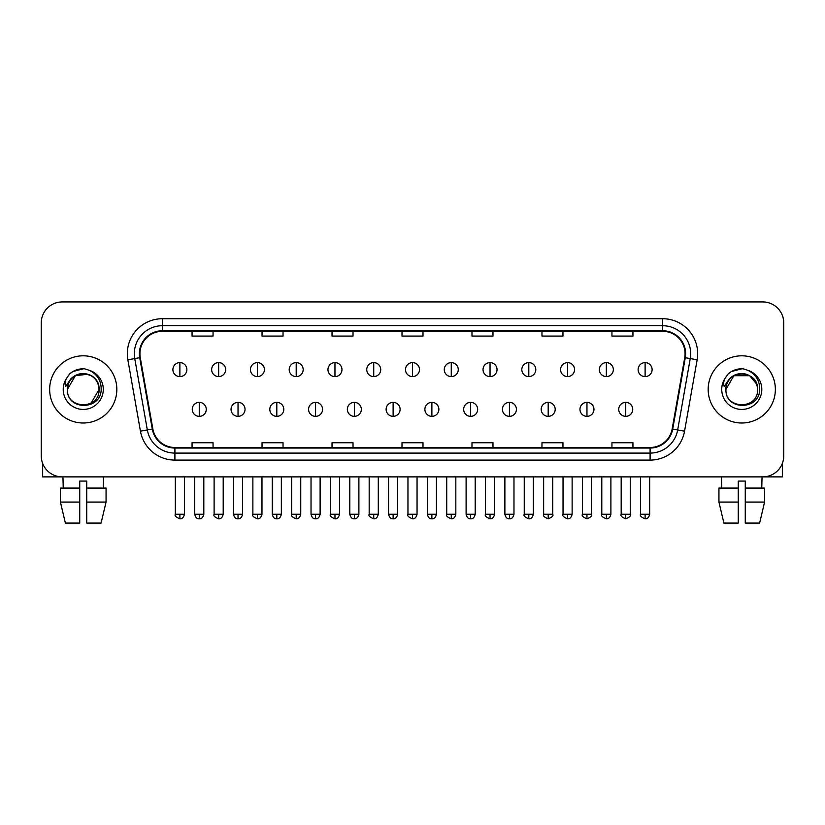 <?xml version="1.0" encoding="UTF-8"?>
<svg xmlns="http://www.w3.org/2000/svg" width="825" height="825" viewBox="0 0 825 825"><rect width="100%" height="100%" fill="white"/><g stroke="black" fill="none" stroke-linecap="round" stroke-linejoin="round"><path stroke-width="1.24" d="M49.644 389.41A33.588 33.588 0 0 0 83.242 422.998A33.588 33.588 0 0 0 116.83 389.41A33.588 33.588 0 0 0 83.242 355.812A33.588 33.588 0 0 0 49.644 389.41A33.588 33.588 0 0 0 83.242 422.998A33.588 33.588 0 0 0 116.83 389.41A33.588 33.588 0 0 0 83.242 355.812A33.588 33.588 0 0 0 49.644 389.41M708.17 389.41A33.588 33.588 0 0 0 741.757 422.998A33.588 33.588 0 0 0 775.356 389.41A33.588 33.588 0 0 0 741.757 355.812A33.588 33.588 0 0 0 708.17 389.41A33.588 33.588 0 0 0 741.757 422.998A33.588 33.588 0 0 0 775.356 389.41A33.588 33.588 0 0 0 741.757 355.812A33.588 33.588 0 0 0 708.17 389.41M139.92 353.719A22.399 22.399 0 0 1 162.319 331.32L662.681 331.32A22.399 22.399 0 0 1 684.74 357.607L672.148 428.99A22.399 22.399 0 0 1 650.1 447.49L174.9 447.49A22.399 22.399 0 0 1 152.852 428.99L140.26 357.607A22.399 22.399 0 0 1 139.92 353.719M139.363 353.719A22.956 22.956 0 0 0 139.714 357.699L152.295 429.082A22.956 22.956 0 0 0 174.9 448.047L650.1 448.047A22.956 22.956 0 0 0 672.705 429.082L685.286 357.699A22.956 22.956 0 0 0 662.681 330.763L162.319 330.763A22.956 22.956 0 0 0 139.363 353.719M127.854 359.793A34.99 34.99 0 0 1 162.319 318.728L662.681 318.728A34.99 34.99 0 0 1 697.146 359.793L684.554 431.176A34.99 34.99 0 0 1 650.1 460.092L174.9 460.092A34.99 34.99 0 0 1 140.446 431.176L127.854 359.793L134.753 358.576A27.988 27.988 0 0 1 162.319 325.72L662.681 325.72A27.988 27.988 0 0 1 690.247 358.576L677.665 429.959A27.988 27.988 0 0 1 650.1 453.09L174.9 453.09A27.988 27.988 0 0 1 147.335 429.959L134.753 358.576A27.988 27.988 0 0 1 134.32 353.719M783.75 322.926A20.996 20.996 0 0 0 762.754 301.929L62.246 301.929A20.996 20.996 0 0 0 41.25 322.926L41.25 455.885A20.996 20.996 0 0 0 62.246 476.881L762.754 476.881A20.996 20.996 0 0 0 783.75 455.885L783.75 322.926L783.75 455.885M672.705 429.082L677.665 429.959L690.247 358.576L697.146 359.793M402.002 331.32L402.002 336.064L422.998 336.064L422.998 331.32M332.021 331.32L332.021 336.064L353.017 336.064L353.017 331.32M262.041 331.32L262.041 336.064L283.037 336.064L283.037 331.32M192.06 331.32L192.06 336.064L213.056 336.064L213.056 331.32M471.983 331.32L471.983 336.064L492.979 336.064L492.979 331.32M541.963 331.32L541.963 336.064L562.959 336.064L562.959 331.32M611.944 331.32L611.944 336.064L632.94 336.064L632.94 331.32M422.998 447.49L422.998 442.747L402.002 442.747L402.002 447.49M353.017 447.49L353.017 442.747L332.021 442.747L332.021 447.49M283.037 447.49L283.037 442.747L262.041 442.747L262.041 447.49M213.056 447.49L213.056 442.747L192.06 442.747L192.06 447.49M492.979 447.49L492.979 442.747L471.983 442.747L471.983 447.49M562.959 447.49L562.959 442.747L541.963 442.747L541.963 447.49M632.94 447.49L632.94 442.747L611.944 442.747L611.944 447.49M41.25 322.926L41.25 455.885M762.754 301.929L62.246 301.929M62.246 476.881L762.754 476.881M179.881 362.608A7.002 7.002 0 0 0 172.889 369.6A7.002 7.002 0 0 0 179.881 376.602A7.002 7.002 0 0 0 186.883 369.6A7.002 7.002 0 0 0 179.881 362.608L179.881 376.602A7.002 7.002 0 0 0 186.883 369.6A7.002 7.002 0 0 0 179.881 362.608M199.268 402.353A7.002 7.002 0 0 0 192.266 409.355A7.002 7.002 0 0 0 199.268 416.347A7.002 7.002 0 0 0 206.271 409.355A7.002 7.002 0 0 0 199.268 402.353L199.268 416.347A7.002 7.002 0 0 0 206.271 409.355A7.002 7.002 0 0 0 199.268 402.353M218.656 362.608A7.002 7.002 0 0 0 211.654 369.6A7.002 7.002 0 0 0 218.656 376.602A7.002 7.002 0 0 0 225.648 369.6A7.002 7.002 0 0 0 218.656 362.608L218.656 376.602A7.002 7.002 0 0 0 225.648 369.6A7.002 7.002 0 0 0 218.656 362.608M257.421 362.608A7.002 7.002 0 0 0 250.429 369.6A7.002 7.002 0 0 0 257.421 376.602A7.002 7.002 0 0 0 264.423 369.6A7.002 7.002 0 0 0 257.421 362.608L257.421 376.602A7.002 7.002 0 0 0 264.423 369.6A7.002 7.002 0 0 0 257.421 362.608M296.196 362.608A7.002 7.002 0 0 0 289.193 369.6A7.002 7.002 0 0 0 296.196 376.602A7.002 7.002 0 0 0 303.188 369.6A7.002 7.002 0 0 0 296.196 362.608L296.196 376.602A7.002 7.002 0 0 0 303.188 369.6A7.002 7.002 0 0 0 296.196 362.608M334.96 362.608A7.002 7.002 0 0 0 327.958 369.6A7.002 7.002 0 0 0 334.96 376.602A7.002 7.002 0 0 0 341.963 369.6A7.002 7.002 0 0 0 334.96 362.608L334.96 376.602A7.002 7.002 0 0 0 341.963 369.6A7.002 7.002 0 0 0 334.96 362.608M238.033 402.353A7.002 7.002 0 0 0 231.041 409.355A7.002 7.002 0 0 0 238.033 416.347A7.002 7.002 0 0 0 245.035 409.355A7.002 7.002 0 0 0 238.033 402.353L238.033 416.347A7.002 7.002 0 0 0 245.035 409.355A7.002 7.002 0 0 0 238.033 402.353M276.808 402.353A7.002 7.002 0 0 0 269.806 409.355A7.002 7.002 0 0 0 276.808 416.347A7.002 7.002 0 0 0 283.8 409.355A7.002 7.002 0 0 0 276.808 402.353L276.808 416.347A7.002 7.002 0 0 0 283.8 409.355A7.002 7.002 0 0 0 276.808 402.353M315.573 402.353A7.002 7.002 0 0 0 308.581 409.355A7.002 7.002 0 0 0 315.573 416.347A7.002 7.002 0 0 0 322.575 409.355A7.002 7.002 0 0 0 315.573 402.353L315.573 416.347A7.002 7.002 0 0 0 322.575 409.355A7.002 7.002 0 0 0 315.573 402.353M68.155 384.646L67.403 389.41C66.536 410.891 101.289 410.499 101.176 389.41C101.238 380.676 97.34 374.344 89.492 370.384L84.758 368.837C79.056 368.497 74.023 370.167 69.671 373.859L66.825 377.953C65.082 380.882 64.701 383.728 65.68 386.492L70.775 378.933C75.518 374.189 81.17 372.622 87.718 374.23A15.819 15.819 0 0 0 68.155 384.646M98.144 384.11C93.225 367.507 66.464 372.353 67.423 389.41L75.333 375.705L87.728 374.241C94.782 376.747 98.567 381.81 99.062 389.41C100.031 409.819 66.454 409.819 67.423 389.41C66.454 369.002 100.031 369.002 99.062 389.41L91.152 403.105M69.723 373.828L72.92 371.539L83.397 368.775L72.92 371.539L69.723 373.828L72.92 371.539L83.397 368.775L72.92 371.539L69.723 373.828M726.67 384.646L725.917 389.41C725.051 410.891 759.815 410.499 759.691 389.41C759.763 380.676 755.865 374.344 748.007 370.384L743.284 368.837C737.581 368.497 732.548 370.167 728.197 373.859L725.34 377.953C723.607 380.882 723.226 383.728 724.195 386.492L729.3 378.933C734.044 374.189 739.695 372.622 746.243 374.23A15.819 15.819 0 0 0 726.67 384.646L725.938 389.41C724.969 369.002 758.546 369.002 757.577 389.41C758.546 409.819 724.969 409.819 725.938 389.41L733.848 375.705L749.667 375.705M756.669 384.11L749.667 375.705L746.243 374.23C753.308 376.747 757.092 381.81 757.577 389.41M728.238 373.828L731.445 371.539L741.923 368.775L731.445 371.539L728.238 373.828L731.445 371.539L741.923 368.775L731.445 371.539L728.238 373.828M42.652 463.423L42.652 476.881L123.832 476.881M782.347 463.423L782.347 476.881L701.167 476.881M79.736 488.08L79.736 502.074L60.411 502.074L65.381 523.071L60.411 502.074L60.411 488.08L79.736 488.08L79.736 481.078L86.738 481.078L86.738 488.08L106.064 488.08L106.064 502.074L101.093 523.071L106.064 502.074L86.738 502.074L86.738 488.08M103.538 476.881L103.228 488.08M79.736 502.074L79.736 523.071L65.381 523.071M101.093 523.071L86.738 523.071L86.738 502.074M62.947 476.881L63.247 488.08M738.262 488.08L738.262 502.074L718.936 502.074L723.907 523.071L718.936 502.074L718.936 488.08L738.262 488.08L738.262 481.078L745.264 481.078L745.264 488.08L764.589 488.08L764.589 502.074L759.619 523.071L764.589 502.074L745.264 502.074L745.264 488.08M762.053 476.881L761.753 488.08M738.262 502.074L738.262 523.071L723.907 523.071M759.619 523.071L745.264 523.071L745.264 502.074M721.462 476.881L721.772 488.08M373.735 362.608A7.002 7.002 0 0 0 366.733 369.6A7.002 7.002 0 0 0 373.735 376.602A7.002 7.002 0 0 0 380.727 369.6A7.002 7.002 0 0 0 373.735 362.608L373.735 376.602A7.002 7.002 0 0 0 380.727 369.6A7.002 7.002 0 0 0 373.735 362.608M412.5 362.608A7.002 7.002 0 0 0 405.498 369.6A7.002 7.002 0 0 0 412.5 376.602A7.002 7.002 0 0 0 419.502 369.6A7.002 7.002 0 0 0 412.5 362.608L412.5 376.602A7.002 7.002 0 0 0 419.502 369.6A7.002 7.002 0 0 0 412.5 362.608M451.265 362.608A7.002 7.002 0 0 0 444.273 369.6A7.002 7.002 0 0 0 451.265 376.602A7.002 7.002 0 0 0 458.267 369.6A7.002 7.002 0 0 0 451.265 362.608L451.265 376.602A7.002 7.002 0 0 0 458.267 369.6A7.002 7.002 0 0 0 451.265 362.608M354.348 402.353A7.002 7.002 0 0 0 347.346 409.355A7.002 7.002 0 0 0 354.348 416.347A7.002 7.002 0 0 0 361.34 409.355A7.002 7.002 0 0 0 354.348 402.353L354.348 416.347A7.002 7.002 0 0 0 361.34 409.355A7.002 7.002 0 0 0 354.348 402.353M393.113 402.353A7.002 7.002 0 0 0 386.121 409.355A7.002 7.002 0 0 0 393.113 416.347A7.002 7.002 0 0 0 400.115 409.355A7.002 7.002 0 0 0 393.113 402.353L393.113 416.347A7.002 7.002 0 0 0 400.115 409.355A7.002 7.002 0 0 0 393.113 402.353M431.887 402.353A7.002 7.002 0 0 0 424.885 409.355A7.002 7.002 0 0 0 431.887 416.347A7.002 7.002 0 0 0 438.879 409.355A7.002 7.002 0 0 0 431.887 402.353L431.887 416.347A7.002 7.002 0 0 0 438.879 409.355A7.002 7.002 0 0 0 431.887 402.353M490.04 362.608A7.002 7.002 0 0 0 483.037 369.6A7.002 7.002 0 0 0 490.04 376.602A7.002 7.002 0 0 0 497.042 369.6A7.002 7.002 0 0 0 490.04 362.608L490.04 376.602A7.002 7.002 0 0 0 497.042 369.6A7.002 7.002 0 0 0 490.04 362.608M528.804 362.608A7.002 7.002 0 0 0 521.812 369.6A7.002 7.002 0 0 0 528.804 376.602A7.002 7.002 0 0 0 535.807 369.6A7.002 7.002 0 0 0 528.804 362.608L528.804 376.602A7.002 7.002 0 0 0 535.807 369.6A7.002 7.002 0 0 0 528.804 362.608M567.579 362.608A7.002 7.002 0 0 0 560.577 369.6A7.002 7.002 0 0 0 567.579 376.602A7.002 7.002 0 0 0 574.571 369.6A7.002 7.002 0 0 0 567.579 362.608L567.579 376.602A7.002 7.002 0 0 0 574.571 369.6A7.002 7.002 0 0 0 567.579 362.608M606.344 362.608A7.002 7.002 0 0 0 599.352 369.6A7.002 7.002 0 0 0 606.344 376.602A7.002 7.002 0 0 0 613.346 369.6A7.002 7.002 0 0 0 606.344 362.608L606.344 376.602A7.002 7.002 0 0 0 613.346 369.6A7.002 7.002 0 0 0 606.344 362.608M645.119 362.608A7.002 7.002 0 0 0 638.117 369.6A7.002 7.002 0 0 0 645.119 376.602A7.002 7.002 0 0 0 652.111 369.6A7.002 7.002 0 0 0 645.119 362.608L645.119 376.602A7.002 7.002 0 0 0 652.111 369.6A7.002 7.002 0 0 0 645.119 362.608M470.652 402.353A7.002 7.002 0 0 0 463.66 409.355A7.002 7.002 0 0 0 470.652 416.347A7.002 7.002 0 0 0 477.654 409.355A7.002 7.002 0 0 0 470.652 402.353L470.652 416.347A7.002 7.002 0 0 0 477.654 409.355A7.002 7.002 0 0 0 470.652 402.353M509.427 402.353A7.002 7.002 0 0 0 502.425 409.355A7.002 7.002 0 0 0 509.427 416.347A7.002 7.002 0 0 0 516.419 409.355A7.002 7.002 0 0 0 509.427 402.353L509.427 416.347A7.002 7.002 0 0 0 516.419 409.355A7.002 7.002 0 0 0 509.427 402.353M548.192 402.353A7.002 7.002 0 0 0 541.2 409.355A7.002 7.002 0 0 0 548.192 416.347A7.002 7.002 0 0 0 555.194 409.355A7.002 7.002 0 0 0 548.192 402.353L548.192 416.347A7.002 7.002 0 0 0 555.194 409.355A7.002 7.002 0 0 0 548.192 402.353M586.967 402.353A7.002 7.002 0 0 0 579.965 409.355A7.002 7.002 0 0 0 586.967 416.347A7.002 7.002 0 0 0 593.959 409.355A7.002 7.002 0 0 0 586.967 402.353L586.967 416.347A7.002 7.002 0 0 0 593.959 409.355A7.002 7.002 0 0 0 586.967 402.353M625.732 402.353A7.002 7.002 0 0 0 618.729 409.355A7.002 7.002 0 0 0 625.732 416.347A7.002 7.002 0 0 0 632.734 409.355A7.002 7.002 0 0 0 625.732 402.353L625.732 416.347A7.002 7.002 0 0 0 632.734 409.355A7.002 7.002 0 0 0 625.732 402.353M662.681 318.728L662.681 330.763M134.753 358.576L139.714 357.699M174.9 460.092L174.9 448.047M650.1 448.047L650.1 460.092M140.446 431.176L152.295 429.082M685.286 357.699L690.247 358.576M162.319 318.728L162.319 330.763M677.665 429.959L684.554 431.176M179.881 514.253L175.333 514.253C174.415 515.707 175.931 517.223 179.881 518.801L179.881 514.253L184.429 514.253L184.429 476.881M199.268 514.253L194.721 514.253C195.515 517.492 197.031 519.007 199.268 518.801L199.268 514.253L203.816 514.253L203.816 476.881M218.656 514.253L214.108 514.253C213.18 515.707 214.696 517.223 218.656 518.801L218.656 514.253L223.204 514.253L223.204 476.881M257.421 514.253L252.873 514.253C251.955 515.707 253.471 517.223 257.421 518.801L257.421 514.253L261.968 514.253L261.968 476.881M296.196 514.253L291.637 514.253C290.72 515.707 292.236 517.223 296.196 518.801L296.196 514.253L300.743 514.253L300.743 476.881M334.96 514.253L330.412 514.253C329.484 515.707 331 517.223 334.96 518.801L334.96 514.253L339.508 514.253L339.508 476.881M238.033 514.253L233.485 514.253C234.279 517.492 235.795 519.007 238.033 518.801L238.033 514.253L242.581 514.253L242.581 476.881M276.808 514.253L272.26 514.253C273.054 517.492 274.57 519.007 276.808 518.801L276.808 514.253L281.356 514.253L281.356 476.881M315.573 514.253L311.025 514.253C311.819 517.492 313.335 519.007 315.573 518.801L315.573 514.253L320.121 514.253L320.121 476.881M66.825 377.953A20.017 20.017 0 0 0 83.242 409.427A20.017 20.017 0 0 0 89.492 370.384M725.34 377.953A20.017 20.017 0 0 0 741.757 409.427A20.017 20.017 0 0 0 748.007 370.384M373.735 514.253L369.177 514.253C368.259 515.707 369.775 517.223 373.735 518.801L373.735 514.253L378.283 514.253L378.283 476.881M412.5 514.253L407.952 514.253C407.024 515.707 408.54 517.223 412.5 518.801L412.5 514.253L417.048 514.253L417.048 476.881M451.265 514.253L446.717 514.253C445.799 515.707 447.315 517.223 451.265 518.801L451.265 514.253L455.823 514.253L455.823 476.881M354.348 514.253L349.8 514.253C350.594 517.492 352.11 519.007 354.348 518.801L354.348 514.253L358.896 514.253L358.896 476.881M393.113 514.253L388.565 514.253C389.359 517.492 390.875 519.007 393.113 518.801L393.113 514.253L397.66 514.253L397.66 476.881M431.887 514.253L427.34 514.253C428.134 517.492 429.65 519.007 431.887 518.801L431.887 514.253L436.435 514.253L436.435 476.881M490.04 514.253L485.492 514.253C484.564 515.707 486.08 517.223 490.04 518.801L490.04 514.253L494.588 514.253L494.588 476.881M528.804 514.253L524.257 514.253C523.339 515.707 524.855 517.223 528.804 518.801L528.804 514.253L533.363 514.253L533.363 476.881M567.579 514.253L563.032 514.253C562.103 515.707 563.619 517.223 567.579 518.801L567.579 514.253L572.127 514.253L572.127 476.881M606.344 514.253L601.796 514.253C600.878 515.707 602.394 517.223 606.344 518.801L606.344 514.253L610.892 514.253L610.892 476.881M645.119 514.253L640.571 514.253C639.643 515.707 641.159 517.223 645.119 518.801L645.119 514.253L649.667 514.253L649.667 476.881M470.652 514.253L466.104 514.253C466.898 517.492 468.414 519.007 470.652 518.801L470.652 514.253L475.2 514.253L475.2 476.881M509.427 514.253L504.879 514.253C505.673 517.492 507.189 519.007 509.427 518.801L509.427 514.253L513.975 514.253L513.975 476.881M548.192 514.253L543.644 514.253C542.726 515.707 544.242 517.223 548.192 518.801L548.192 514.253L552.74 514.253L552.74 476.881M586.967 514.253L582.419 514.253C581.491 515.707 583.007 517.223 586.967 518.801L586.967 514.253L591.515 514.253L591.515 476.881M625.732 514.253L621.184 514.253C620.266 515.707 621.782 517.223 625.732 518.801L625.732 514.253L630.279 514.253L630.279 476.881M175.333 514.253L175.333 476.881M184.429 514.253C183.635 517.492 182.119 519.007 179.881 518.801M194.721 514.253L194.721 476.881M203.816 514.253C203.022 517.492 201.506 519.007 199.268 518.801M214.108 514.253L214.108 476.881M223.204 514.253C222.41 517.492 220.894 519.007 218.656 518.801M252.873 514.253L252.873 476.881M261.968 514.253C261.174 517.492 259.658 519.007 257.421 518.801M291.637 514.253L291.637 476.881M300.743 514.253C299.949 517.492 298.433 519.007 296.196 518.801M330.412 514.253L330.412 476.881M339.508 514.253C338.714 517.492 337.198 519.007 334.96 518.801M233.485 514.253L233.485 476.881M242.581 514.253C241.787 517.492 240.271 519.007 238.033 518.801M272.26 514.253L272.26 476.881M281.356 514.253C280.562 517.492 279.046 519.007 276.808 518.801M311.025 514.253L311.025 476.881M320.121 514.253C319.327 517.492 317.811 519.007 315.573 518.801M369.177 514.253L369.177 476.881M378.283 514.253C377.489 517.492 375.973 519.007 373.735 518.801M407.952 514.253L407.952 476.881M417.048 514.253C416.254 517.492 414.738 519.007 412.5 518.801M446.717 514.253L446.717 476.881M455.823 514.253C455.029 517.492 453.513 519.007 451.265 518.801M349.8 514.253L349.8 476.881M358.896 514.253C358.102 517.492 356.586 519.007 354.348 518.801M388.565 514.253L388.565 476.881M397.66 514.253C396.866 517.492 395.35 519.007 393.113 518.801M427.34 514.253L427.34 476.881M436.435 514.253C435.641 517.492 434.125 519.007 431.887 518.801M485.492 514.253L485.492 476.881M494.588 514.253C493.793 517.492 492.278 519.007 490.04 518.801M524.257 514.253L524.257 476.881M533.363 514.253C532.568 517.492 531.042 519.007 528.804 518.801M563.032 514.253L563.032 476.881M572.127 514.253C571.333 517.492 569.817 519.007 567.579 518.801M601.796 514.253L601.796 476.881M610.892 514.253C610.098 517.492 608.582 519.007 606.344 518.801M640.571 514.253L640.571 476.881M649.667 514.253C648.873 517.492 647.357 519.007 645.119 518.801M466.104 514.253L466.104 476.881M475.2 514.253C474.406 517.492 472.89 519.007 470.652 518.801M504.879 514.253L504.879 476.881M513.975 514.253C513.181 517.492 511.665 519.007 509.427 518.801M543.644 514.253L543.644 476.881M552.74 514.253C553.668 515.707 552.152 517.223 548.192 518.801M582.419 514.253L582.419 476.881M591.515 514.253C592.433 515.707 590.917 517.223 586.967 518.801M621.184 514.253L621.184 476.881M630.279 514.253C631.208 515.707 629.692 517.223 625.732 518.801"/></g></svg>
